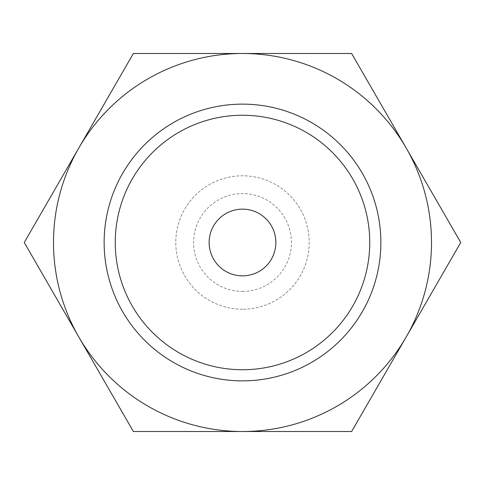 <?xml version="1.0" encoding="UTF-8"?>
<svg xmlns="http://www.w3.org/2000/svg" width="485" height="485" viewBox="0 0 485 485"><rect width="100%" height="100%" fill="white"/><g stroke="black" fill="none" stroke-linecap="round" stroke-linejoin="round"><path stroke-width="0.36" stroke-dasharray="2.42 1.82" d="M133.375 53.489L78.812 147.998A189.011 189.011 0 0 1 242.5 53.489L133.375 53.489M24.25 242.5L78.812 337.002A189.011 189.011 0 0 1 78.812 147.998L24.25 242.5M133.375 431.511L242.5 431.511A189.011 189.011 0 0 1 78.812 337.002L133.375 431.511M242.5 431.511L351.625 431.511L406.187 337.002A189.011 189.011 0 0 1 242.5 431.511M406.187 337.002L460.75 242.5L406.187 147.998A189.011 189.011 0 0 1 406.187 337.002M406.187 147.998L351.625 53.489L242.5 53.489A189.011 189.011 0 0 1 406.187 147.998M115.254 242.5A127.246 127.246 0 0 0 306.126 352.698A127.246 127.246 0 0 0 306.126 132.302A127.246 127.246 0 0 0 115.254 242.5M242.5 291.418A48.918 48.918 0 0 0 284.865 218.038A48.918 48.918 0 0 0 200.135 218.038A48.918 48.918 0 0 0 242.5 291.418M242.5 309.212A66.712 66.712 0 0 1 184.73 209.144A66.712 66.712 0 0 1 300.27 209.144A66.712 66.712 0 0 1 242.5 309.212A66.712 66.712 0 0 0 300.27 209.144A66.712 66.712 0 0 0 184.73 209.144A66.712 66.712 0 0 0 242.5 309.212M275.856 242.5A33.356 33.356 0 0 0 225.822 213.612A33.356 33.356 0 0 0 225.822 271.388A33.356 33.356 0 0 0 275.856 242.5"/><path stroke-width="0.73" d="M24.25 242.5L78.812 147.998A189.011 189.011 0 0 0 78.812 337.002L24.25 242.5M133.375 53.489L242.5 53.489A189.011 189.011 0 0 0 78.812 147.998L133.375 53.489M351.625 53.489L406.187 147.998A189.011 189.011 0 0 0 242.5 53.489L351.625 53.489M460.75 242.5L406.187 337.002A189.011 189.011 0 0 0 406.187 147.998L460.75 242.5M406.187 337.002L351.625 431.511L242.5 431.511A189.011 189.011 0 0 0 406.187 337.002M242.5 431.511L133.375 431.511L78.812 337.002A189.011 189.011 0 0 0 242.5 431.511M115.254 242.5A127.246 127.246 0 0 1 306.126 132.302A127.246 127.246 0 0 1 306.126 352.698A127.246 127.246 0 0 1 115.254 242.5M104.136 242.5A138.364 138.364 0 0 0 311.685 362.331A138.364 138.364 0 0 0 311.685 122.669A138.364 138.364 0 0 0 104.136 242.5M209.144 242.5A33.356 33.356 0 0 1 242.5 209.144A33.356 33.356 0 0 1 275.856 242.5A33.356 33.356 0 0 1 242.5 275.856A33.356 33.356 0 0 1 209.144 242.5"/></g></svg>
